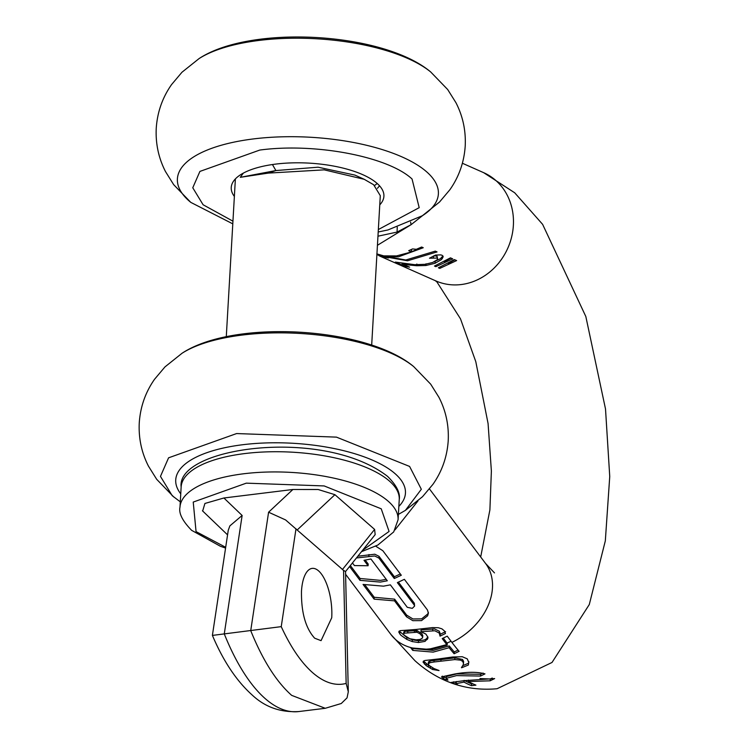 <?xml version="1.0" encoding="UTF-8"?>
<svg xmlns="http://www.w3.org/2000/svg" width="749" height="749" viewBox="0 0 749 749"><rect width="100%" height="100%" fill="white"/><g stroke="black" fill="none" stroke-linecap="round" stroke-linejoin="round"><path stroke-width="1.12" d="M234.371 196.453A76.464 28.79 3.3 0 1 231.235 187.475A76.464 28.79 3.3 0 1 275.81 164.087A76.464 28.79 3.3 0 1 377.009 183.318A76.464 28.79 3.3 0 1 383.909 196.275A76.464 28.79 3.3 0 1 379.771 204.833M388.001 229.943L378.198 232.003M397.251 227.237L397.054 232.087L411.07 224.7L422.548 215.628M377.955 236.197L397.054 232.087M410.611 222.078L411.07 224.7L377.43 245.298M376.813 253.883L383.769 255.877L396.549 255.915L411.501 251.926L408.692 250.681L412.549 248.93L416.332 249.305L421.64 247.02L423.26 247.741L398.543 256.795L385.763 256.757L385.801 256.111M376.887 254.8L405.789 260.006L435.281 251.13L437.06 251.917L407.55 260.783L378.863 255.671M402.016 263.779L409.628 267.15L404.919 266.326L395.36 262.094L414.74 264.678L425.104 264.322L432.632 262.468L437.173 259.8L437.613 258.901L436.985 258.077L429.505 258.199L435.543 255.063L440.702 254.894L442.06 255.24L443.202 256.795L441.386 259.622L435.057 263.283L425.9 265.511L416.744 265.736L408.701 264.977L402.016 263.779L402.044 263.217M452.714 258.854L435.852 266.663L434.476 266.054L450.458 257.853L452.714 258.854M456.628 260.577L439.766 268.395L438.38 267.786L454.362 259.585L456.628 260.577M376.934 253.939L384.359 257.225L388.506 257.974L385.763 256.757M411.501 251.926L411.604 250.138L410.77 249.773M418.906 248.471L411.501 251.861M436.985 258.077L437.088 256.224L435.6 255.943L433.559 255.971L433.446 257.806M437.613 258.901L437.088 256.224M442.977 255.943L440.393 258.686L433.381 262.159M435.057 263.283L435.16 261.504M416.744 265.736L416.837 264.013M450.973 258.077L444.288 261.719M435.852 266.663L435.918 265.539M454.886 259.809L448.192 263.451M439.766 268.395L439.822 267.271M384.359 257.225L384.434 255.961M404.919 266.326L404.984 265.099M454.521 674.034C467.142 671.787 477.291 671.741 484.978 673.875L480.502 676.066L456.544 675.598L446.254 678.322L447.939 680.083L443.651 678.969L441.489 676.899L454.521 674.034M464.071 680.663L494.64 678.585L490.164 680.804L468.368 681.553A263.92 106.508 83 0 0 475.915 685.12L471.533 685.663A263.92 106.508 83 0 1 463.987 682.096L455.86 683.715L457.592 684.811L451.113 682.451L464.071 680.663L463.987 682.096M345.598 574.277L390.987 634.59A59.162 44.331 -37 0 0 430.591 648.774L446.76 644.617L442.219 638.588L447.219 636.154L451.9 642.38A259.397 104.682 83 0 0 459.109 651.321L454.109 653.737A261.345 105.469 83 0 1 449.128 647.707L433.165 652.117L412.793 650.413A259.444 104.701 83 0 1 410.836 647.866L431.199 649.58L447.172 645.161L447.275 643.372L443.314 638.101M438.839 658.905L452.63 656.995L462.264 656.723L467.273 658.858L468.818 662.565M468.808 661.976L468.35 665.037L461.609 667.771A262.637 105.984 83 0 1 461.44 667.621L463.257 664.784L463.444 662.987L462.442 661.227L460.523 660.141L454.812 659.579L433.98 661.994L429.87 662.715L428.288 663.96L429.083 665.393L434.008 668.557L438.877 670.439A262.665 105.993 83 0 0 439.036 670.57L432.576 669.503L426.181 665.646L423.073 662.153L423.4 661.161L424.917 660.496L438.82 658.914M463.575 661.957L463.472 663.717L463.547 661.217L462.545 659.448L462.442 661.227M446.273 677.873L443.754 677.133L443.651 678.969M443.754 677.133L442.266 676.113M483.124 673.079L480.605 674.287L480.502 676.066M480.605 674.287L456.637 673.903L446.338 676.619M453.417 681.833L453.304 683.678M492.262 678.032L490.267 678.987L490.164 680.804M490.267 678.987L480.006 678.557M468.453 680.101L468.368 681.553M472.872 683.828L471.636 683.94L471.533 685.663M423.073 662.153L423.4 661.161M471.636 683.94L464.09 680.392M456.581 681.506L455.86 683.715M455.926 682.573L453.473 681.833M395.013 529.861L417.933 500.987M375.689 546.152L382.861 550.74L401.305 575.251L394.274 578.518L378.91 558.099L374.706 555.973L356.44 557.958M352.442 562.948L354.427 565.579L368.096 565.748L363.995 560.299L370.914 558.988L387.308 580.775L380.389 582.085L359.979 580.344L349.577 566.525M383.469 586.167L390.379 584.857L407.287 607.317L412.306 608.357L414.581 606.091L414.263 605.07L397.354 582.61L404.376 579.333L427.436 609.967L428.391 613.197L427.632 615.809L421.528 620.612L412.811 620.668L406.52 616.801L394.536 600.867L374.116 599.134L363.05 584.426L383.469 586.167M416.051 629.46L432.585 627.587L438.352 627.746L441.882 628.823L444.41 630.93L445.496 633.476L440.056 636.135L439.242 633.055L434.823 630.77L420.966 631.688L425.891 634.085L427.951 637.296L427.876 638.335L425.029 641.378L418.41 642.52L412.24 641.584L406.782 639.384L400.893 635.264L398.805 632.184L400.106 630.658L416.051 629.46M439.963 636.013L439.991 634.862M427.951 637.296L427.876 638.335M458.06 650.104L454.212 651.958L454.109 653.737M454.212 651.958L449.231 645.91L449.128 647.707M449.231 645.91L433.259 650.404L412.905 648.559L412.793 650.413M468.837 661.648L468.35 665.037M468.453 663.24L462.901 665.618M463.575 661.938L463.547 661.217M462.545 659.448L454.915 657.847L454.812 659.579M454.915 657.847L429.973 660.983L429.87 662.715M446.76 644.617A261.345 105.469 83 0 0 447.172 645.161M398.805 632.184L399.03 631.248M428.728 661.564L428.391 662.378L429.973 660.983M432.669 667.883L432.576 669.503M430.45 668.361L430.553 666.554L428.381 665.252L428.278 667.069M428.381 665.252L423.503 661.077M400.341 573.968L394.377 576.749L394.274 578.518M394.377 576.749L379.013 556.32L374.809 554.213L357.853 556.207M386.231 579.333L380.492 580.372L360.082 578.481L359.979 580.344M414.581 606.091L414.366 603.291L398.459 582.16M428.362 612.298L427.745 613.983L421.631 618.861L412.914 618.955L406.623 615.088L394.629 599.153L394.536 600.867M445.599 631.613L440.159 634.337L440.056 636.135M420.966 631.688L421.06 629.975L434.486 628.926L439.345 631.248L440.028 635.592M427.866 636.931L426.181 639.047L424.271 640.021L418.504 640.798L412.325 639.805L406.885 637.568L406.782 639.384M406.885 637.568L399.189 631.098M394.629 599.153L374.228 597.271L374.116 599.134M374.228 597.271L364.978 584.988M360.082 578.481L350.354 565.551M365.259 560.13L368.199 564.034L368.096 565.748M403.926 631.828L404.666 631.379L403.683 634.431L404.123 635.161L409.834 638.757L416.154 639.833L420.161 639.44L422.314 638.139L422.605 636.837L419.946 633.748L416.978 632.25L404.563 633.158M422.548 636.238L421.987 633.748L417.071 630.536L404.666 631.379M422.445 637.951L422.698 635.124M403.739 632.306L403.683 634.431M417.071 630.536L416.978 632.25M421.987 633.748L421.884 635.461M213.353 635.292L224.279 633.897A191.154 77.138 83 0 0 265.221 698.62A191.154 77.138 83 0 0 298.804 711.55C280.501 712.617 264.903 707.056 252.001 694.857C236.45 680.832 223.249 661.002 212.398 635.386L213.353 635.292M202.67 510.987L204.926 503.459L223.904 497.991L292.887 489.49L268.591 512.213L285.584 519.928L343.548 570.373L346.15 683.434C335.299 686.224 324.139 682.648 312.679 672.714C301.229 662.603 290.743 647.248 281.24 626.641L224.279 633.897L242.133 515.471L229.859 525.892L228.248 530.32L212.398 635.386M318.55 570.85A36.411 14.69 -97 0 1 331.732 617.756L321.059 640.657L314.664 638.195C305.592 628.168 301.201 612.532 301.482 591.289A36.411 14.69 -97 0 1 312.155 568.388A36.411 14.69 -97 0 1 318.55 570.85M292.887 489.49L318.128 489.5L334.925 494.686L297.147 530.011M345.523 571.571L375.165 534.627L374.612 529.421L334.925 494.686M346.15 683.434L348.304 691.767L347.049 697.862L341.263 703.508L325.253 708.292L298.804 711.55M348.304 691.767L345.532 571.534L343.548 570.373M371.682 345.102L380.295 195.676L373.639 184.741L364.22 179.301L324.214 169.854L268.282 173.103L240.317 177.316L243.331 173.122M374.594 185.499L377.224 183.514M364.22 179.292L354.857 175.079L318.063 167.196L275.894 170.557L268.282 173.103M272.439 164.546L275.894 170.557L240.317 177.316M377.43 188.299L379.546 185.808M378.339 229.55L419.197 207.67L412.053 179.002C387.954 156.485 314.954 142.61 259.781 150.062L199.908 171.418L192.765 187.774L203.101 204.758L232.948 221.17M387.916 229.971L422.389 215.721A130.701 49.209 -176.7 0 0 426.584 171.774A130.701 49.209 -176.7 0 0 253.602 138.902A130.701 49.209 -176.7 0 0 189.197 201.032A130.701 49.209 -176.7 0 0 190.78 202.37L232.789 223.857M430.675 71.941A130.701 49.209 -176.7 0 0 316.406 38.779A130.701 49.209 -176.7 0 0 199.065 58.591C250.672 24.464 383.338 32.113 430.675 71.941L447.677 89.515L455.916 102.65C462.863 116.151 465.962 130.626 465.213 146.064C464.108 162.196 459.006 176.755 449.887 189.731L439.504 202.052L422.389 215.721M379.743 256.064L435.768 280.875A59.162 52.617 -66.1 0 0 461.197 284.545A59.162 52.617 -66.1 0 0 512.213 234.343A59.162 52.617 -66.1 0 0 483.685 172.682L462.395 163.254M431.443 258.002L431.48 257.263M442.303 258.677L442.406 256.785M425.9 265.511L425.994 263.788M408.701 264.977L408.748 264.228M451.9 642.38A59.162 44.331 -37 0 0 485.539 563.426L494.49 572.901M440.992 659.504L440.899 661.198M434.074 660.29L433.98 661.994M426.284 663.811L426.181 665.646M424.543 662.303L424.44 664.148M379.013 556.32L378.91 558.099M368.967 554.541L368.864 556.264M414.366 603.291L414.263 605.07M406.623 615.088L406.52 616.801M440.056 632.839L439.953 634.646M439.345 631.248L439.242 633.055M432.819 628.814L432.716 630.574M427.436 637.783L427.333 639.496M418.504 640.798L418.41 642.52M451.048 641.247A57.345 42.974 143 0 1 447.003 643.016M412.325 639.805L412.222 641.584M399.807 632.053L399.704 633.926M173.787 497.018L156.691 479.313L148.489 466.196C141.589 452.733 138.509 438.296 139.258 422.904C140.353 406.763 145.465 392.214 154.575 379.237L164.967 366.907L182.082 353.238A130.701 49.209 -176.7 0 1 299.413 333.427A130.701 49.209 -176.7 0 1 413.691 366.598L430.694 384.171L438.933 397.298C445.87 410.798 448.969 425.273 448.22 440.712C447.125 456.853 442.013 471.402 432.903 484.378L422.511 496.709L405.396 510.378L421.331 489.275L409.591 466.43L336.441 437.126L236.609 433.559L168.581 457.817L160.464 476.392L172.204 495.688L180.294 501.839M398.852 506.399A115.046 43.32 -176.7 0 0 395.06 473.649A115.046 43.32 -176.7 0 0 242.798 444.719A115.046 43.32 -176.7 0 0 180.752 493.825M407.868 630.93L407.765 632.68M414.422 630.677L414.328 632.39M415.864 630.592L415.77 632.306M268.591 512.213L250.728 630.639C262.684 660.169 276.334 681.74 291.67 695.362L325.253 708.292M242.133 515.471L223.904 497.991M225.683 547.294L196.06 531.612L193.233 502.073L246.299 483.152L324.158 485.932L381.222 508.796L389.077 531.453L362.61 550.272M281.24 626.641L296.005 528.766M181.146 486.981C176.081 447.209 323.437 426.687 387.57 476.373C396.521 485.258 400.415 492.982 399.245 499.555A109.232 41.129 -176.7 0 0 389.386 481.036A109.232 41.129 -176.7 0 0 268.133 451.834A109.232 41.129 -176.7 0 0 181.146 486.981L179.985 507.185A109.232 41.129 3.3 0 1 266.972 472.048A109.232 41.129 3.3 0 1 388.216 501.24A109.232 41.129 3.3 0 1 398.075 519.759L393.721 531.902L377.852 545.047L361.458 551.713M374.612 529.421L342.377 569.596M199.065 58.591L181.951 72.26L171.568 84.581C162.458 97.557 157.346 112.116 156.241 128.248C155.502 143.649 158.582 158.076 165.482 171.549L173.674 184.657L190.78 202.37M390.987 634.59L414.927 660.684C429.917 674.212 457.246 692.376 497.102 688.724L552.013 662.462L589.285 604.555L605.323 540.862L609.742 476.504L605.51 408.982L585.83 316.527L542.622 224.354L514.694 192.783L483.685 172.682M436.77 281.839L435.132 280.557M480.68 556.984L489.893 509.9L491.381 471.065L488.076 423.541L475.793 361.655L460.485 318.821L436.967 282.008M446.348 676.562L446.245 678.322M429.477 488.947L485.539 563.426M428.278 663.96L428.381 662.2M398.384 514.413L405.396 510.378M422.661 637.305L422.754 635.601M413.691 366.598C366.345 326.77 233.679 319.121 182.082 353.238M227.565 534.861L202.445 510.79M179.985 507.185C178.599 513.262 182.494 520.986 191.66 530.358L220.356 546.246L225.571 548.081M399.245 499.555L398.075 519.759M226.282 336.722L235.383 178.927"/></g></svg>
